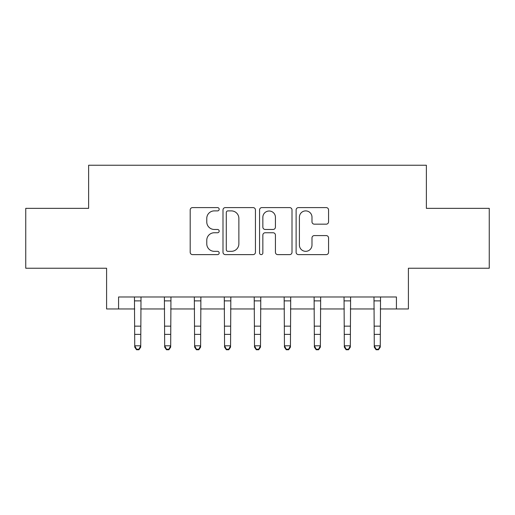 <?xml version="1.0" encoding="UTF-8"?>
<svg xmlns="http://www.w3.org/2000/svg" width="515" height="515" viewBox="0 0 515 515"><rect width="100%" height="100%" fill="white"/><g stroke="black" fill="none" stroke-linecap="round" stroke-linejoin="round"><path stroke-width="0.77" d="M219.178 209.245A1.648 1.648 0 0 0 217.53 207.597L192.546 207.597A2.35 2.35 0 0 0 190.196 209.953L190.196 252.273A2.35 2.35 0 0 0 192.546 254.622L217.53 254.622A1.648 1.648 0 0 0 219.178 252.974A1.648 1.648 0 0 0 217.53 251.333L214.298 251.333A7.525 7.525 0 0 1 206.773 243.807L206.773 240.28A7.525 7.525 0 0 1 214.298 232.754L217.53 232.754A1.648 1.648 0 0 0 219.178 231.113A1.648 1.648 0 0 0 217.53 229.465L214.298 229.465A7.525 7.525 0 0 1 206.773 221.939L206.773 218.418A7.525 7.525 0 0 1 214.298 210.893L217.53 210.893A1.648 1.648 0 0 0 219.178 209.245M326.214 224.173A2.35 2.35 0 0 0 328.564 221.823L328.564 209.953A2.35 2.35 0 0 0 326.214 207.597L298.468 207.597A2.35 2.35 0 0 0 296.119 209.953L296.119 252.273A2.35 2.35 0 0 0 298.468 254.622L326.214 254.622A2.35 2.35 0 0 0 328.564 252.273L328.564 237.93A2.35 2.35 0 0 0 326.214 235.58L314.343 235.58A2.35 2.35 0 0 0 311.987 237.93L311.987 245.043A6.289 6.289 0 0 1 305.698 251.333A6.289 6.289 0 0 1 299.408 245.043L299.408 217.182A6.289 6.289 0 0 1 305.698 210.893A6.289 6.289 0 0 1 311.987 217.182L311.987 221.823A2.35 2.35 0 0 0 314.343 224.173L326.214 224.173M118.572 308.961L118.572 296.981L396.428 296.981L396.428 308.961L408.408 308.961L408.408 268.238L489.25 268.238L489.25 208.356L426.375 208.356L426.375 165.238L88.625 165.238L88.625 208.356L25.75 208.356L25.75 268.238L106.592 268.238L106.592 308.961L134.737 308.961M255.44 209.953A2.35 2.35 0 0 0 253.09 207.597L225.345 207.597A2.35 2.35 0 0 0 222.995 209.953L222.995 252.273A2.35 2.35 0 0 0 225.345 254.622L253.09 254.622A2.35 2.35 0 0 0 255.44 252.273L255.44 209.953M261.91 207.597L289.655 207.597A2.35 2.35 0 0 1 292.005 209.953L292.005 252.273A2.35 2.35 0 0 1 289.655 254.622L277.778 254.622A2.35 2.35 0 0 1 275.428 252.273L275.428 235.11A2.35 2.35 0 0 0 273.079 232.754L265.199 232.754A2.35 2.35 0 0 0 262.85 235.11L262.85 252.974A1.648 1.648 0 0 1 261.202 254.622A1.648 1.648 0 0 1 259.56 252.974L259.56 209.953A2.35 2.35 0 0 1 261.91 207.597M140.724 308.961L164.678 308.961M170.671 308.961L194.625 308.961M200.612 308.961L224.566 308.961M230.553 308.961L254.507 308.961M260.493 308.961L284.447 308.961M290.434 308.961L314.388 308.961M320.375 308.961L344.329 308.961M350.322 308.961L374.276 308.961M380.263 308.961L396.428 308.961M227.933 210.893A1.648 1.648 0 0 0 226.291 212.534L226.291 249.685A1.648 1.648 0 0 0 227.933 251.333L231.344 251.333A7.525 7.525 0 0 0 238.87 243.807L238.87 218.418A7.525 7.525 0 0 0 231.344 210.893L227.933 210.893M275.428 217.298A6.289 6.289 0 0 0 269.139 211.008A6.289 6.289 0 0 0 262.85 217.298L262.85 227.115A2.35 2.35 0 0 0 265.199 229.465L273.079 229.465A2.35 2.35 0 0 0 275.428 227.115L275.428 217.298M141.013 296.981L140.724 347.123L138.928 349.762L138.928 349.228L136.533 349.228L136.533 349.762L138.928 349.762M134.454 296.981L134.737 345.79L140.724 345.79L138.928 349.228M136.533 349.762L134.737 347.123L134.737 345.79L136.533 349.228M170.954 296.981L170.671 347.123L168.875 349.762L168.875 349.228L166.474 349.228L166.474 349.762L168.875 349.762M164.394 296.981L164.678 345.79L170.671 345.79L168.875 349.228M166.474 349.762L164.678 347.123L164.678 345.79L166.474 349.228M200.895 296.981L200.612 347.123L198.816 349.762L198.816 349.228L196.421 349.228L196.421 349.762L198.816 349.762M194.335 296.981L194.625 345.79L200.612 345.79L198.816 349.228M196.421 349.762L194.625 347.123L194.625 345.79L196.421 349.228M230.836 296.981L230.553 347.123L228.757 349.762L228.757 349.228L226.362 349.228L226.362 349.762L228.757 349.762M224.282 296.981L224.566 345.79L230.553 345.79L228.757 349.228M226.362 349.762L224.566 347.123L224.566 345.79L226.362 349.228M260.777 296.981L260.493 347.123L258.697 349.762L258.697 349.228L256.303 349.228L256.303 349.762L258.697 349.762M254.223 296.981L254.507 345.79L260.493 345.79L258.697 349.228M256.303 349.762L254.507 347.123L254.507 345.79L256.303 349.228M290.718 296.981L290.434 347.123L288.638 349.762L288.638 349.228L286.243 349.228L286.243 349.762L288.638 349.762M284.164 296.981L284.447 345.79L290.434 345.79L288.638 349.228M286.243 349.762L284.447 347.123L284.447 345.79L286.243 349.228M320.665 296.981L320.375 347.123L318.579 349.762L318.579 349.228L316.184 349.228L316.184 349.762L318.579 349.762M314.105 296.981L314.388 345.79L320.375 345.79L318.579 349.228M316.184 349.762L314.388 347.123L314.388 345.79L316.184 349.228M350.606 296.981L350.322 347.123L348.526 349.762L348.526 349.228L346.125 349.228L346.125 349.762L348.526 349.762M344.046 296.981L344.329 345.79L350.322 345.79L348.526 349.228M346.125 349.762L344.329 347.123L344.329 345.79L346.125 349.228M380.546 296.981L380.263 347.123L378.467 349.762L378.467 349.228L376.072 349.228L376.072 349.762L378.467 349.762M373.987 296.981L374.276 345.79L380.263 345.79L378.467 349.228M376.072 349.762L374.276 347.123L374.276 345.79L376.072 349.228M140.724 326.156L134.737 326.156M140.724 334.377L134.737 334.377M140.724 300.876L134.737 300.876M170.671 326.156L164.678 326.156M170.671 334.377L164.678 334.377M170.671 300.876L164.678 300.876M200.612 326.156L194.625 326.156M200.612 334.377L194.625 334.377M200.612 300.876L194.625 300.876M230.553 326.156L224.566 326.156M230.553 334.377L224.566 334.377M230.553 300.876L224.566 300.876M260.493 326.156L254.507 326.156M260.493 334.377L254.507 334.377M260.493 300.876L254.507 300.876M290.434 326.156L284.447 326.156M290.434 334.377L284.447 334.377M290.434 300.876L284.447 300.876M320.375 326.156L314.388 326.156M320.375 334.377L314.388 334.377M320.375 300.876L314.388 300.876M350.322 326.156L344.329 326.156M350.322 334.377L344.329 334.377M350.322 300.876L344.329 300.876M380.263 326.156L374.276 326.156M380.263 334.377L374.276 334.377M380.263 300.876L374.276 300.876"/></g></svg>
